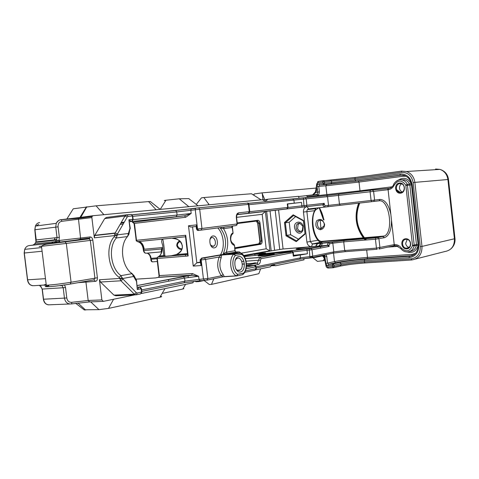 <?xml version="1.0" encoding="UTF-8"?>
<svg xmlns="http://www.w3.org/2000/svg" width="479" height="479" viewBox="0 0 479 479"><rect width="100%" height="100%" fill="white"/><g stroke="black" fill="none" stroke-linecap="round" stroke-linejoin="round"><path stroke-width="0.72" d="M232.052 234.536L232.812 233.016C228.962 234.728 230.136 244.715 234.243 245.218L233.321 243.853M235.315 251.726L234.89 250.751L226.28 252.211L227.369 253.601L236.303 252.122M185.517 236.734L185.726 235.267L136.497 240.308L134.467 223.406L185.726 217.25L191.193 213.43L190.828 210.323L195.258 209.76L197.528 228.998L197.198 229.034L198.426 230.465L197.474 230.279L196.671 229.082L197.198 229.034L196.701 224.861L196.276 226.477L190.87 227.07L188.481 225.777L193.253 266.096L201.509 265.504L200.923 265.055L200.414 262.426L196.827 262.869L192.57 226.884M243.098 274.449L243.595 273.108L242.578 274.701L237.003 275.874M240.464 252.948L241.518 254.349L241.075 253.104M235.44 255.427L234.057 253.984L233.638 254.229L235.44 255.427L241.518 254.349C246.589 257.013 247.894 268.785 243.595 273.108L237.77 274.317L236.309 275.862L236.746 275.928L237.77 274.317C232.554 271.964 231.046 259.798 235.44 255.427M309.907 257.043L312.697 256.702M236.566 275.94L223.262 276.79L221.4 275.784L207.88 278.556L198.995 279.377L198.629 276.281L192.402 273.551L159.022 275.617M240.494 271.976C246.595 270.791 244.793 255.367 238.686 256.528C232.477 257.546 234.333 273.347 240.494 271.976M227.854 253.906L240.147 252.918L234.057 253.984L222.082 254.942L233.638 254.229C228.585 259.217 230.309 273.186 236.309 275.862L224.268 276.581L223.154 274.509L221.4 275.784C217.43 270.174 216.676 263.917 219.137 257.025L221.148 257.864L221.657 255.187L220.915 255.097L219.137 257.025L205.617 259.402L204.497 257.947L201.641 258.409L201.186 259.947L203.449 279.119L204.671 280.466L200.216 280.718L198.995 279.377L184.942 281.155L141.592 289.915M222.082 254.942L220.915 255.097M225.154 254.038L227.609 253.613M230.836 254.451L230.327 254.283M228.034 253.894L239.428 251.9M63.294 284.963L62.048 285.604L63.198 287.861L64.473 298.261C65.324 302.381 67.689 304.267 71.581 303.925L71.856 302.303C69.078 302.512 67.389 301.069 66.803 297.974L65.527 287.58L64.467 284.777M316.02 256.672L315.17 257.415L303.848 258.702M255.624 269.869L270.36 266.821C271.904 264.731 273.629 264.372 275.539 265.749L303.979 259.869L303.824 258.492M271.395 265.731L275.329 265.617M195.935 281.73L198.899 281.604L204.288 280.49M204.389 280.466L207.569 279.808M135.677 294.842L115.864 295.759L113.954 295.13L100.488 282.041L99.422 279.748L101.871 299.914L103.386 301.357L134.665 294.89M141.233 293.531L192.869 282.849L193.618 281.317M161.657 251.475L161.615 248.99L161.178 251.343L161.519 251.583M161.531 251.397L161.178 251.343M161.543 252.02L161.848 249.559C161.734 252.343 160.944 254.481 159.477 255.966C161.531 253.966 162.399 251.17 162.082 247.577L161.615 248.99L143.425 250.631L144.203 252.355M161.896 249.236L162.082 247.577L144.197 249.23C143.466 244.781 141.724 242.2 138.97 241.494L163.98 238.973M157.334 257.415L159.477 255.966L163.77 255.6L166.033 256.205L158.016 256.876L156.974 258.468M185.523 236.8L163.986 238.973C161.471 238.871 161.016 240.859 162.632 244.931L163.77 255.6M135.886 279.167L155.651 277.91L158.842 277.209L159.363 275.676L157.31 258.498L188.181 255.972L187.624 254.493M187.612 254.409L166.039 256.205M158.298 277.407L191.54 275.299L192.402 273.551M134.048 223.459L132.354 222.154L133.15 222.274L134.048 223.459L136.335 240.913M136.078 240.338L137.287 241.614L138.97 241.494M157.334 261.492L152.615 261.863C151.981 261.845 151.526 260.971 151.25 259.229L150.819 259.241L150.987 260.6L152.49 261.869M133.15 222.274L184.487 215.813L185.726 217.25M183.235 276.569L192.127 275.269L198.629 276.281L184.577 278.054L183.235 276.569L137.15 285.544M132.749 216.334L176.721 211.928L177.092 215.041L191.193 213.43L184.487 215.813L129.845 221.705M136.593 280.939L137.293 289.514C138.461 288.346 138.874 287.634 138.545 287.382L138.156 287.37M134.192 275.988L136.395 280.095L137.293 289.514L141.125 288.747L139.7 287.101L140.084 287.101M132.833 219.418L132.641 220.621L133.114 219.382L132.785 219.4L131.785 221.274L130.438 221.418C131.007 221.238 130.498 220.699 128.905 219.807L130.264 228.309L129.617 229.585M130.013 228.393L128.935 234.189L127.528 236.56C119.157 245.41 121.708 266.498 132 273.689L136.27 281.005L136.563 280.628M128.061 216.4L127.013 214.855L124.953 216.017L115.014 233.285L114.253 236.716C105.23 246.422 108.032 269.491 119.175 277.407L120.953 275.647L132 273.689L133.982 275.587L133.839 276.467L122.486 278.533L120.953 275.647C110.619 268.336 108.02 246.936 116.403 237.967L117.463 233.997L127.216 216.999L128.061 216.4L132.372 215.969L131.336 214.436L126.695 214.82M136.533 294.759L140.521 293.932L141.533 292.166L141.125 288.747L141.431 288.556L139.91 287.113L138.545 287.382L137.539 286.999M119.175 277.407L120.936 280.778L134.365 294.172L136.27 294.819L137.281 293.034L141.844 291.962L141.449 288.675M133.114 219.37L132.707 215.963L132.372 215.969L132.785 219.4L128.905 219.807L129.929 228.345L127.528 236.56L116.403 237.967L114.253 236.716M176.242 255.361L175.715 255.541M164.782 256.109C164.812 254.331 163.626 241.081 162.68 239.261M179.781 240.931C177.787 241.811 176.781 243.362 176.757 245.583C177.511 248.068 179.17 249.403 181.727 249.583M235.069 260.588L236.381 258.768L237.668 258.151C241.907 257.067 244.146 267.474 240.23 270.012L239.117 270.521C237.782 270.737 236.614 270.066 235.614 268.521M92.908 215.736L79.406 217.538L78.412 218.346L80.55 237.985L80.382 239.099L79.424 239.847L88.962 238.805L89.914 238.051L90.088 236.925L58.935 240.5L59.36 237.291L58.079 226.854C57.899 223.669 59.18 221.807 61.929 221.274L91.866 217.574L91.992 216.544L92.986 215.724L262.582 199.725C264.546 201.3 266.3 201.132 267.839 199.228L298.692 196.318L298.926 198.366M267.815 199.252L262.869 199.929M298.716 196.51L306.476 195.66L307.793 197.414M267.174 199.893L266.432 199.965M198.899 281.604L198.222 280.862M171.135 255.786L176.386 254.535C180.577 252.888 182.565 249.942 182.343 245.703C180.278 239.769 175.853 237.356 169.075 238.458M209.862 239.716L210.814 238.183C213.897 235.099 217.376 243.368 214.101 245.955L213.023 246.475L210.335 244.811M320.104 246.493L320.002 246.152L315.146 246.398C307.075 247.026 294.645 248.811 296.22 249.122C297.375 249.751 322.654 246.751 320.619 246.23L320.319 246.457M320.619 246.23L324.636 245.637L320.002 246.152M296.483 207.826L312.542 205.964L296.483 207.826M293.076 251.876L311.991 249.727L329.145 246.434L327.468 245.398L283.077 248.984L274.599 250.319L270.036 210.91L265.372 211.455L262.193 214.335L236.548 217.364M270.036 210.91L322.636 204.796L324.229 203.341L306.895 205.275L306.159 198.803L305.279 197.665L292.741 199.007M256.307 212.395L269.192 210.916L256.307 212.395M274.599 250.319L243.697 255.564M261.366 255.906C267.522 255.457 277.113 253.942 273.515 253.99C270.234 253.93 256.522 255.732 258.295 255.99L261.366 255.906M325.768 254.666L324.606 255.624L325.804 262.612L325.331 262.654M324.75 259.492L323.535 257.127M323.804 257.217L324.505 258.331M323.403 256.93L322.69 256.145M325.564 260.971L324.433 256.391L323.75 255.72L323.936 256.403L322.499 255.9M324.157 255.984L323.331 255.732M324.433 256.391L323.936 256.403L325.199 261.917M324.319 257.618L325.361 262.809L325.81 262.618L325.954 263.342L327.528 263.133L326.756 256.403L324.097 256.894M325.954 263.342L326.361 264.713L328.181 265.653L328.696 264.288L327.528 263.133L334.492 261.588L333.522 253.08M415.455 253.481L413.161 255.247L410 256.247L364.651 259.301C354.688 260.055 346.389 261.103 339.767 262.456L332.965 264.019L334.019 265.174L340.934 263.594L341.078 264.863L334.162 266.456L333.258 267.749L332.468 266.671L334.162 266.456L334.019 265.174L332.318 265.39L332.833 264.019L328.696 264.288L335.653 262.726L334.492 261.588C343.317 259.816 354.328 258.426 367.519 257.415L367.052 258.75L411.802 255.732L412.227 254.355L367.519 257.415L366.686 250.05M412.389 255.654L367.118 258.726C354.508 259.684 343.982 261.019 335.528 262.726L328.618 264.312L332.965 264.019L339.767 262.456M315.577 191.642L315.912 192.313L317.206 187.768L317.164 183.984L318.05 182.619L322.816 181.972L323.133 180.775L323.684 180.715L318.373 181.427L318.05 182.619M314.793 192.881L314.984 193.3L315.912 192.313L317.703 192.085L317.152 194.402L318.577 195.372L319.397 191.893L317.703 192.085L317.206 187.768M312.416 195.103L314.984 193.3M319.397 191.893L318.763 186.355L319.649 184.996L323.768 184.439L322.96 183.259L324.666 183.074L324.517 181.781L322.816 181.972L322.96 183.259L318.84 183.816L317.272 185.104M317.152 194.402L306.213 195.642M315.242 194.833L316.954 194.672L317.793 195.6L326.858 194.576L325.858 185.786L359.016 182.074L403.528 176.194L406.114 176.284M401.091 179.775L404.785 179.823C406.964 180.523 408.581 182.002 409.629 184.253L409.844 185.056L411.491 184.87C410.659 180.062 408.282 176.937 404.342 175.482L400.486 175.152L355.819 181.104L323.768 184.439L324.666 183.074L331.719 182.547L331.576 181.272L330.755 180.218L323.457 180.685M364.651 259.301L364.585 259.325C354.676 260.067 346.449 261.109 339.892 262.456L340.934 263.594C347.119 262.324 354.867 261.342 364.178 260.642L409.096 257.684C415.718 256.51 418.963 252.182 418.838 244.685L412.179 184.78C410.653 177.392 406.515 173.775 399.761 173.937L355.065 179.942L354.921 178.673L324.517 181.781L323.684 180.715L355.226 177.487L401.845 171.087M248.942 204.689L327.522 196.671L388.086 189.708L390.828 214.251C388.649 204.605 385.044 199.665 380.009 199.438L374.584 200.066L373.608 201.473L379.033 200.827C389.104 198.839 394.103 231.387 384.499 236.015L377.668 237.602L378.937 238.782L379.937 247.685L378.955 249.044L393.846 245.823L394.229 244.631L376.44 248.122L344.712 250.523L333.809 251.882L312.727 256.169L300.537 257.81L256.169 266.773M387.439 188.546L388.72 188.391L388.086 189.708L387.439 188.546L372.375 189.989M390.828 214.251L394.229 244.631L395.133 245.727L396.325 245.751L400.917 248.643L401.372 248.056C399.498 245.637 397.175 244.494 394.409 244.613M405.647 238.776C399.857 239.201 400.995 249.373 406.779 248.906C412.611 248.541 411.467 238.243 405.647 238.776M400.564 193.187C406.378 192.558 405.228 182.23 399.432 183.02C393.66 183.708 394.804 193.923 400.564 193.187M59.36 237.291L55.001 237.794L54.744 239.799L56.726 239.578L55.654 241.392L56.522 240.069L58.414 240.817L56.534 241.757L56.636 242.518L59.246 242.152L58.414 240.817L58.935 240.5L60.198 242.093L79.424 239.847M41.661 246.134C38.38 246.571 38.32 246.631 41.481 246.308L66.324 243.416L64.946 241.763L47.05 243.643M45.727 244.021L45.062 244.524M64.946 241.763L89.262 238.829L89.914 238.051L80.382 239.099C78.317 240.063 66.138 241.26 59.941 242.069L60.198 242.093M55.654 241.392L56.857 241.614L57.085 242.404L54.115 242.811L56.636 242.518M54.834 242.649L55.582 241.614L56.534 241.757L54.893 242.631M43.894 285.071L34.057 285.682C30.626 285.861 28.483 283.933 27.626 279.898L24.297 253.038L24.716 249.355C25.609 247.17 27.069 245.919 29.099 245.589L46.846 243.673M45.349 244.062L44.032 244.817M60.635 242.164L76.652 240.189L60.635 242.164M61.929 221.274L61.258 219.657C58.923 219.933 57.252 221.148 56.241 223.322L55.744 227.118L57.025 237.56L56.522 240.069L35.703 242.392L35.332 242.973M91.992 216.544L78.412 218.346L61.39 219.699C59.761 219.484 58.043 220.687 56.241 223.322M55.522 241.62L54.115 242.811L51.69 243.081L53.522 241.841L55.522 241.62M91.866 217.574L94.327 237.823L94.656 235.566L104.685 218.628L106.386 217.454L126.522 214.837M114.667 234.74L117.211 234.872L128.659 233.465M94.327 237.823L114.655 235.59L117.205 235.716M99.422 279.748L119.834 278.437L122.277 277.706M120.043 279.257L122.486 278.533L136.329 292.711L137.281 293.034M131.318 214.436L130.959 214.4M220.424 227.621L220.214 227.902L223.513 228.633C227.944 235.967 228.866 243.829 226.28 252.211L223.256 253.768L224.13 254.104M224.124 227.136L223.513 228.633L232.165 227.483L232.303 226.543M217.753 227.968C223.831 233.95 225.196 247.697 220.43 254.852M201.509 265.504L200.851 259.971L200.324 259.983L201.707 258.229L200.108 259.84L200.414 262.426M223.262 276.79L206.88 280.185L207.88 278.556L205.617 259.402L200.851 259.971L201.306 258.432L202.036 258.205L201.306 258.432L200.45 259.995L201.084 265.372M196.384 225.567L196.797 229.076L197.288 230.261L198.007 230.459M196.168 226.489L196.474 229.07L197.288 230.261M204.252 257.93L220.574 255.103L202.036 258.205M236.77 225.178L237.321 223.927L236.099 225.567L198.426 230.465M240.434 252.93L239.416 251.9L235.518 251.912M287.292 208.646L288.077 207.419L287.669 203.904L287.274 203.934L301.501 202.383L287.681 203.988M320.295 229.728C322.163 229.459 323.511 228.327 324.337 226.345L324.642 224.543C322.894 219.346 320.194 218.137 316.547 220.915C314.937 225.681 316.188 228.621 320.295 229.728L320.99 228.483L320.313 228.465C316.703 228.279 316.427 220.142 320.092 220.304L320.864 220.322C322.828 220.699 323.966 222.076 324.289 224.459L324.026 225.938L320.99 228.483M293.166 214.826L284.484 222.525L286.017 235.818L296.25 241.638L305.099 234.051L303.548 220.532L293.166 214.826L293.597 215.49L303.423 220.891L303.548 220.532M320.307 242.554L317.984 240.296L306.901 242.069C307.488 245.038 309.045 246.571 311.578 246.667L312.416 244.033L323.247 241.632L322.068 241.709L317.984 240.296C312.278 233.836 310.536 218.64 314.601 210.694L318.774 207.784M316.044 208.096L314.601 210.694L303.458 212.041L306.901 242.069M293.274 252.559L293.669 255.99L293.292 256.163L307.398 253.78L293.591 255.313M258.995 254.469L259.51 254.241L259.468 254.9M214.352 247.877C219.244 247.146 217.849 235.237 212.951 235.979C207.988 236.614 209.419 248.745 214.352 247.877M200.372 262.073L196.917 262.69M299.722 223.28L298.154 224.525L297.531 228.621L298.95 230.633L300.98 231.507M299.07 223.274L299.842 223.298L302.872 226.238L302.339 230.333L301.004 231.495L299.339 231.74C295.244 231.363 294.986 223.477 299.07 223.274M298.237 222.16C289.478 223.639 298.088 239.338 302.86 230.543L303.135 225.974C302.171 223.382 300.537 222.106 298.237 222.16M298.483 239.189L290.657 234.758L289.214 222.25L295.615 216.598M284.484 222.525L285.37 222.777L293.597 215.49M286.017 235.818L286.825 235.369L285.37 222.777L289.214 222.25M303.423 220.891L305.099 234.051M296.25 241.638L296.513 240.877L286.825 235.369L290.657 234.758M304.895 233.686L296.513 240.877M402.24 179.948L404.45 179.727M365.196 240.063L364.088 238.811M363.597 238.213C355.693 227.399 354.041 215.724 358.645 203.186M396.588 189.744L400.516 192.552M397.319 245.984L396.426 246.457M198.043 205.814L188.774 198.599L179.254 198.809L165.956 200.228C163.782 200.563 163.722 200.659 165.776 200.515M196.228 204.491L201.449 197.857L203.88 197.534L209.161 204.767M261.133 199.863L251.475 193.756L203.88 197.534M316.637 188.025L261.935 192.887L264.791 199.689M253.367 194.983L254.361 193.917L261.935 192.887M66.773 219.137L73.251 208.79L96.075 205.82L150.268 201.473L160.231 209.377M317.481 261.378L324.912 260.462M160.83 296.459C162.201 296.513 161.902 296.77 159.926 297.225L108.523 308.404L98.949 309.644L84.1 309.787M213.82 278.748L211.478 284.382L258.828 273.701L260.624 268.839M211.478 284.382L209.335 284.526L204.162 280.514M183.445 288.562C184.223 288.603 184.002 288.765 182.774 289.035L162.914 293.262M401.558 183.84C400.067 184.84 399.384 186.313 399.516 188.253C399.791 190.091 400.725 191.343 402.3 191.995M409.018 247.415C407.132 246.841 406.012 245.505 405.665 243.404L407.222 239.446M241.206 253.181L266.192 248.793L269.94 250.84L265.372 211.455L237.039 214.682L324.373 204.599L324.229 203.341M399.797 183.625L401.258 183.738C405.497 184.714 405.09 192.259 400.785 192.534L399.432 192.438C395.151 191.546 395.456 183.948 399.797 183.625M406.006 239.338L406.827 239.368C411.958 239.877 411.401 249.038 406.294 248.2C401.552 247.865 401.276 239.494 406.006 239.338M196.827 262.869L193.253 266.096M395.684 246.511L396.959 245.883M400.216 192.552L396.726 190.073M359.106 203.132C354.43 215.688 356.089 227.369 364.076 238.171M364.579 238.77L365.711 240.021M366.465 239.955L365.273 238.716M364.747 238.117C356.436 227.357 354.771 215.67 359.747 203.06M393.948 245.817L390.918 246.877M223.783 254.098L235.973 252.116L234.89 250.751L234.482 245.14L233.518 243.901C230.621 242.021 229.98 238.997 231.608 234.842M232.824 233.854L233.057 232.98L232.165 227.483L232.776 226.004M196.701 224.861L188.481 225.777M184.211 282.73L200.012 280.73M141.772 291.394L183.972 282.778L184.942 281.155L184.577 278.054L138.395 287.166M393.918 245.817L395.055 245.733M377.668 237.602L344.12 240.524L343.724 241.847L344.712 250.523L345.497 251.631L377.207 249.266L376.44 248.122L375.44 239.213L384.302 237.734C389.11 235.979 391.505 230.112 391.487 220.136M333.109 253.157L345.407 251.637M299.836 259.139L310.344 257.732L309.817 256.558L309.254 248.739L310.955 248.523L311.991 249.727L312.727 256.169L311.799 257.54L332.893 253.199L333.809 251.882L332.815 243.188L343.724 241.847L375.44 239.213L375.805 237.865L344.12 240.524L331.815 242.033L332.815 243.188L329.534 243.799L328.528 242.643L328.085 242.727L327.265 245.392L310.763 248.517L259.51 254.241L264.312 253.361C269.378 252.457 258.941 253.283 254.313 254.145L244.009 256.014L254.313 254.145M256.313 268.018L299.614 259.181L300.537 257.81L300.189 254.804M244.655 272.359L254.948 270.228L255.93 268.707L245.368 270.875M201.527 258.121L225.328 254.008M223.16 274.509C219.645 269.527 218.975 263.977 221.148 257.864M320.11 248.17L320.595 247.451M321.439 245.865L322.397 243.134M322.72 241.715L322.798 241.26M251.541 263.528L255.439 262.767M40.613 285.274L40.984 285.616M38.781 224.352L36.141 225.974M259.714 243.051L259.367 243.787M256.816 221.041L257.295 221.693M318.822 246.08L320.948 243.254M321.463 242.326L321.948 241.332M323.84 219.903C322.954 215.215 321.439 211.149 319.301 207.718M315.829 246.32L317.631 243.53M320.912 228.489L320.194 220.298M319.17 207.736L323.523 219.945M321.87 241.338L321.738 241.65M321.726 241.673L321.433 242.332M248.978 265.432L247.392 265.749M69.916 303.991L49.756 304.782C46.445 305.033 44.367 303.177 43.535 299.225L43.517 299.082M66.803 297.974L43.535 299.225L42.266 288.951M65.527 287.58L42.284 289.071L40.709 286.598M41.194 286.861L39.422 285.46M39.889 285.682L39.44 285.352M45.469 278.664L27.614 279.808M42.092 251.247L24.297 253.008M29.099 245.589L32.895 245.128L34.733 243.913L35.961 241.907L36.224 239.943L34.967 229.77M58.079 226.854L34.961 229.746L35.386 226.076C36.266 223.992 37.679 222.819 39.625 222.561M70.299 284.053L93.962 279.868L95.489 281.347C96.872 281.053 97.506 279.862 97.399 277.772L92.818 240.111C92.423 238.039 91.513 236.979 90.088 236.925M48.882 285.724C38.146 287.831 57.558 286.358 70.132 284.083L71.078 282.245C61.575 283.802 53.313 284.801 46.283 285.239C43.164 285.334 43.122 285.035 46.17 284.34M315.398 257.367L324.283 255.535L325.127 254.798M101.871 299.914L88.172 300.495L89.693 301.92L103.057 301.375M71.658 303.914L89.369 301.932M187.582 254.553L157.765 257.037L156.974 258.516L159.028 275.688L158.842 277.209L191.893 275.132M188.181 255.972L185.726 235.267M137.76 287.202L139.7 287.101L138.186 287.376M161.525 251.864L146.299 253.205C145.005 253.223 144.191 252.361 143.85 250.607L143.688 249.278C142.916 244.841 140.874 242.29 137.563 241.638L136.186 240.332L134.156 223.442L133.072 222.244M144.197 249.23L143.263 249.302L143.425 250.631M139.06 242.033C141.371 243.512 142.772 245.931 143.263 249.302M157.004 258.762L151.25 259.229L151.148 258.355L150.717 258.367L150.819 259.241M157.082 257.864L151.148 258.355C150.562 255.127 149.071 253.397 146.682 253.169M147.975 253.415L149.789 255.433L150.717 258.367M121.187 222.549L124.247 222.172M123.187 224.022L120.121 224.394M131.785 221.274L130.228 221.46M133.09 219.651L177.092 215.041L176.128 216.748M132.258 214.796L175.727 210.532L176.721 211.928L190.828 210.323L191.139 208.976L191.69 208.658L196.079 208.096M188.241 277.431L188.043 275.772M185.72 256.175L185.433 253.774M196.294 281.748L195.312 281.131M266.192 248.793L262.193 214.335M234.884 248.589L260.612 244.296C261.714 243.925 262.211 242.799 262.109 240.931L260.037 223.124C259.714 221.28 258.971 220.34 257.822 220.298L237.201 222.915M246.44 265.737L254.391 265.432L246.332 267.037M246.434 263.887L257.073 263.145L246.457 265.276M242.302 264.18L244.458 264.025M257.708 223.376L256.361 221.1M260.612 244.296L260.366 243.613L259.109 243.727L259.995 241.147L257.93 223.358L259.181 223.226L261.247 241.033L260.366 243.613L234.806 247.912L260.133 243.727L258.798 243.835L259.995 241.147L262.109 240.931M258.738 243.847L234.794 247.811M260.037 223.124L259.181 223.226L257.403 220.963L257.822 220.298M237.273 223.543L257.403 220.963M79.328 217.55L61.276 219.657M180.308 241.482C178.344 242.32 177.374 243.655 177.404 245.476L176.757 245.583M238.602 212.838C236.949 213.299 236.189 214.885 236.333 217.604L237.081 223.962L201.964 228.477L199.695 209.257L248.439 204.401L249.284 211.652L238.602 212.838L237.626 214.454L286.759 208.898L237.297 214.628M244.356 256.582L291.657 251.421L259.846 257.397L245.284 258.492M328.181 265.653L332.318 265.39L332.468 266.671L327.678 266.971L326.468 265.474L325.93 265.438M326.468 265.474L326.361 264.713M326.756 256.403L326.049 254.606M327.678 266.971L328.474 268.042L333.139 267.755M326.51 265.821L325.971 265.821C326.211 267.162 326.971 267.899 328.247 268.042L328.325 268.042M325.361 262.809L325.971 265.785M401.438 172.374L401.713 171.147L355.226 177.487L354.921 178.673L401.438 172.374C407.809 172.212 411.718 175.613 413.155 182.577L420.269 246.637C420.388 253.696 417.329 257.774 411.078 258.876L364.321 261.905L364.585 259.325L409.467 256.319L412.305 255.684M335.653 262.726C344.036 261.025 354.502 259.696 367.052 258.75M333.546 267.683L340.186 266.138L341.078 264.863C347.263 263.576 355.011 262.594 364.321 261.905L365.064 262.965L411.683 259.983M436.908 169.59L435.561 169.009L439.991 169.392C444.476 171.045 447.111 174.41 447.895 179.481L454.433 238.925C454.529 246.194 451.278 250.415 444.668 251.583L415.503 259.031M340.461 266.073C347.131 264.707 355.334 263.672 365.064 262.965M410.892 256.127L409.617 256.271M402.097 175.086L358.274 180.918L326.744 184.445L325.858 185.786L317.188 186.529M326.744 184.445L319.649 184.996L318.84 183.816M323.295 180.697L318.373 181.427L316.637 184.068L317.164 183.984M318.523 181.355L317.631 181.781M316.643 184.08L317.206 184.337M316.679 184.433L315.475 191.845L312.446 195.085L316.954 194.672L306.476 195.66M307.308 196.612L317.793 195.6M355.364 177.428L330.528 180.188M415.58 253.343L412.227 254.355M403.174 175.2L403.528 176.194M358.274 180.918L359.016 182.074L360.004 190.804L326.858 194.576L327.373 195.486M401.713 171.147L406.533 171.5L401.713 171.147M413.155 182.577L414.88 182.379C414.03 176.913 411.245 173.29 406.533 171.5L439.991 169.392C444.949 170.991 447.781 174.344 448.482 179.439M420.269 246.637L421.987 246.422L414.88 182.379L448.482 179.463L454.99 238.65L421.987 246.422C422.119 254.247 418.718 258.768 411.784 259.977L411.078 258.876M355.819 181.104L355.065 179.942L331.719 182.547L330.833 183.894M400.486 175.152L399.761 173.937M418.137 244.679L411.491 184.87L412.179 184.78M409.096 257.684L409.467 256.319C415.293 255.445 418.185 251.571 418.137 244.703L418.838 244.685M359.957 191.558L360.004 190.804L391.523 186.876L391.535 187.301M392.181 186.75L391.523 186.876M401.031 179.745L404.785 179.823L402.468 180.008C404.653 180.715 406.276 182.2 407.33 184.463L405.719 185.062L405.833 185.463L409.844 185.056L416.461 244.547L414.197 245.05L407.33 184.463L411.227 183.655C407.869 178.068 403.587 176.877 398.39 180.074M411.359 183.996L411.227 183.655M400.935 248.667L400.917 248.643C402.36 250.571 404.222 251.667 406.491 251.93C410.467 252.038 413.024 250.026 414.161 245.883L416.425 245.374L416.461 244.547L418.095 244.338M409.892 251.421C413.317 251.02 415.491 249.002 416.425 245.374L418.107 245.571L418.173 245.068M407.192 251.966C412.659 253.415 416.293 251.283 418.107 245.571M387.954 247.098L398.169 246.326M412.473 245.679L414.161 245.883L414.197 245.05L412.485 245.266L412.473 245.679C409.868 251.517 406.168 252.313 401.372 248.056M393.816 184.331L393.756 184.469C393.235 183.685 398.558 178.218 402.468 180.008C400.013 179.362 397.81 179.882 395.846 181.577M248.308 213.239L249.284 211.652L249.745 211.604L248.906 204.377L248.439 204.401L247.481 203.114L196.121 208.096L198.719 207.874L199.695 209.257L195.258 209.76L195.57 208.413L132.198 214.742M191.648 208.664L175.434 210.503M248.906 204.353C248.595 203.198 248.122 202.785 247.481 203.114L198.39 207.838M294.256 203.198L293.914 200.18L292.693 199.013L248.469 203.347M305.973 206.694L306.895 205.275L303.973 205.611L303.381 197.857L326.648 195.57L370.387 190.265L370.075 191.534L371.081 200.473L374.584 200.066L373.578 191.133L372.315 189.995L338.97 194.115L338.455 195.42L339.443 204.126L328.516 205.389L327.522 196.671L326.648 195.57L304.979 197.635M338.97 194.115L326.373 195.546M405.833 185.463L412.485 245.266M387.577 188.57L388.565 188.451C390.822 188.211 392.552 186.882 393.756 184.469L394.319 184.93C398.085 179.799 401.881 179.841 405.719 185.062M388.265 189.69C391.002 189.259 393.019 187.672 394.319 184.93M92.818 240.111L90.333 240.398L94.914 278.077L93.962 279.868M48.607 285.718C42.439 287.172 46.457 286.885 46.283 285.239L41.481 246.308C42.463 245.23 44.379 244.494 47.223 244.098L89.262 238.829L90.333 240.398L66.324 243.416L71.078 282.245L97.399 277.772M78.053 282.682L95.489 281.347M57.151 242.458L59.456 242.182M32.895 245.128L51.69 243.081M85.915 281.951L88.172 300.495L71.856 302.303M62.048 285.604L60.073 285.724M51.516 243.098L53.349 241.859L34.733 243.913M54.744 239.799L54.492 240.29M55.001 237.794L54.319 240.308M54.828 237.812L36.224 239.943M104.685 218.628L125.001 216.011L127.216 216.999M94.806 235.291L115.205 232.998L117.463 233.997M100.488 282.041L120.936 280.778L122.929 279.293M113.954 295.13L134.365 294.172L136.329 292.711M220.214 227.902C226.124 235.788 227.136 244.41 223.256 253.768M231.962 227.507L231.8 226.13M200.108 259.84L200.923 265.055M196.474 229.07L196.312 226.022M200.97 230.165L201.964 228.477L197.528 228.998L198.755 230.429M236.333 217.604L236.662 217.562M246.026 268.755L255.708 266.803L255.93 268.707L256.367 268.474L256.157 266.695M248.529 203.395L303.476 197.809M387.613 188.594L370.566 190.193M371.081 200.473L339.443 204.126L340.24 205.293L371.86 201.677L371.081 200.473M325.199 205.778L324.283 207.15L308.656 208.94L306.991 206.623L322.636 204.802L324.283 207.15L327.6 206.76L328.516 205.389L325.199 205.778L324.373 204.599M304.512 206.862L303.973 205.611L301.896 205.85L302.111 207.138M301.501 202.383L301.896 205.85L288.077 207.455M287.274 203.934L287.681 207.455L249.739 211.688M327.6 206.76L340.24 205.293M379.033 200.827L380.009 199.438M316.026 209.539C309.404 215.664 313.775 241.554 322.02 241.703L383.044 236.566L384.302 237.734M375.919 237.818L384.499 236.015L321.002 241.416M344.233 240.482L328.085 242.727L312.416 244.033L310.326 241.656L306.883 211.64C306.835 210.131 307.428 209.233 308.656 208.94M331.624 242.033L312.302 243.937L319.942 242.548L322.086 241.709M311.578 246.667L329.001 245.182L329.534 243.799M329.145 246.434L329.001 245.182M371.728 201.665L373.818 201.425M306.991 206.623C304.536 207.215 303.357 209.018 303.458 212.041M283.077 248.984L278.568 209.934M246.326 267.09L254.583 265.444C254.996 264.923 255.517 265.3 256.145 266.575L255.708 266.803L254.391 265.432M249.122 265.671L248.014 264.923M253.828 265.354L258.343 264.456L257.073 263.145L257.457 262.989L246.451 265.39M258.343 264.456C259.762 263.965 260.45 262.522 260.42 260.133L258.462 260.265L257.457 262.989L246.428 263.761M260.42 260.133L261.109 258.702L259.846 257.397L258.462 260.265L246.08 261.163M261.109 258.702L292.885 252.649L291.657 251.421M293.292 256.163L292.885 252.649L293.274 252.487C292.609 251.331 292.13 250.972 291.849 251.427L259.444 257.558L245.332 258.618M255.283 255.361L254.475 254.151L264.151 253.391M255.469 255.343L258.618 254.864M288.154 207.407L287.681 207.455L286.759 208.898M273.467 254.056L273.928 254.002M283.676 252.918L290.831 252.122M307.398 253.78L306.907 248.96M258.546 255.002L259.492 254.259L309.308 248.709M327.468 245.398L310.763 248.517M241.751 261.474L243.979 261.312M275.191 210.323L279.712 249.397M266.623 211.305L271.192 250.739M188.852 206.683L179.254 198.809M263.073 199.905L262.366 193.803M254.08 195.432L253.954 194.36M156.118 209.766L148.478 201.521M86.448 206.886L79.831 217.634M96.075 205.82L103.919 214.694M324.487 258.798L323.062 260.857M113.595 299.249L108.523 308.404M98.949 309.644L90.681 301.878M85.615 310.069L77.975 303.009M159.926 297.225L164.98 288.621M182.774 289.035L185.583 284.358M234.488 245.176L235.153 250.87M243.721 273.748C248.362 268.33 246.697 256.103 241.069 253.104L233.722 254.151L220.957 255.097M230.01 254.517L229.597 254.343M227.962 253.9L239.416 251.9L240.709 252.966M315.595 246.338L317.308 243.56M319.427 246.032L321.301 243.224M321.804 242.248L322.229 241.308M324.008 219.879L319.595 207.688M248.96 265.408L247.242 265.749M39.278 285.358L40.978 286.843L42.128 289.077L43.379 299.225C43.936 302.536 45.613 304.41 48.415 304.842M41.637 247.577L24.716 249.355L24.166 253.056L27.495 279.91C28.057 283.329 29.812 285.268 32.746 285.724M56.223 223.352L35.386 226.076L34.811 229.77L35.961 241.907L54.738 239.811M145.832 253.205C144.526 253.02 143.76 252.164 143.532 250.631L143.377 249.302C142.574 244.943 140.628 242.386 137.539 241.638M146.933 253.175C148.963 253.648 150.256 255.379 150.819 258.373L150.927 259.253C150.891 260.564 151.256 261.42 152.029 261.815L152.029 261.815M191.839 275.162L137.156 285.598M123.899 222.777L120.84 223.148M130.15 228.92L129.689 229.291M130.156 228.902L130.264 228.309M195.019 281.161L195.959 281.748M168.674 281.191L168.464 279.443M240.23 270.012L237.273 270.204M259.774 241.159L257.708 223.382C257.139 221.627 256.684 220.867 256.337 221.1M187.726 255.355L185.421 235.943M187.517 253.601L176.374 254.541M163.758 255.588L165.273 256.175M176.386 254.535C181.104 251.834 183.032 248.894 182.158 245.721C181.739 241.398 178.547 238.955 172.596 238.386M181.918 248.829L181.966 248.823C179.817 248.757 178.296 247.649 177.404 245.476M211.61 246.176L214.101 245.955M319.517 246.661L319.888 246.152M323.768 257.445L322.618 256.073M323.774 257.457L323.852 256.9L324.331 257.684M387.553 188.558L386.152 188.732M94.656 235.566L115.02 233.285L124.995 216.011L127.013 214.855L131.336 214.436L132.707 215.939M132.198 273.671L131.36 272.994M141.335 293.37L141.844 292.094M232.393 227.28L233.057 232.962M236.854 214.837L236.578 217.574L237.321 223.921M256.367 268.599L255.714 269.749M315.128 208.73L307.452 209.604M249.745 211.604L248.948 212.88M242.296 264.055L244.446 263.905M273.228 254.397L273.515 253.99M265.971 200.635L266.809 199.42M320.313 228.465L322.008 228.202M324.289 224.459L324.642 224.543M324.026 225.938L324.337 226.345M299.339 231.74L300.89 231.501M302.656 229.782L302.86 230.543M409.689 256.253L410.982 256.109M455.002 238.746C455.289 242.769 453.93 246.14 450.919 248.858M165.956 200.228L160.249 209.377M208.778 204.802L208.652 203.737M263.001 199.911L262.264 193.564M86.783 206.838L80.67 217.526M317.505 261.396L312.751 257.624M84.454 310.057L75.724 303.309M213.412 278.832L213.544 279.958M402.007 192.163L399.432 192.438M408.671 247.661L406.294 248.2M269.611 250.84L243.661 255.511"/></g></svg>
